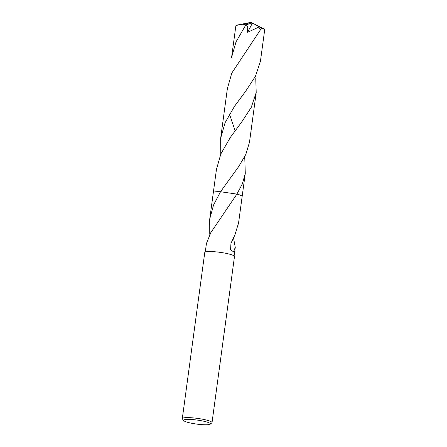 <?xml version="1.0" encoding="UTF-8"?>
<svg xmlns="http://www.w3.org/2000/svg" width="447" height="447" viewBox="0 0 447 447"><rect width="100%" height="100%" fill="white"/><g stroke="black" fill="none" stroke-linecap="round" stroke-linejoin="round"><path stroke-width="0.67" d="M183.706 420.599L182.426 418.962A14.997 2.241 7.7 0 1 182.303 418.604A14.997 2.241 7.7 0 1 190.305 417.699A14.997 2.241 7.7 0 1 205.447 419.828A14.997 2.241 7.7 0 1 212.029 422.622A14.997 2.241 7.7 0 1 211.811 422.935L210.151 424.175A13.499 2.017 7.7 0 1 189.511 422.789A13.499 2.017 7.7 0 1 183.706 420.599A13.499 2.017 7.7 0 1 189.908 419.42A13.499 2.017 7.7 0 1 204.424 421.376A13.499 2.017 7.7 0 1 210.151 424.175M182.303 418.604L204.754 252.538A14.997 2.241 7.7 0 1 212.755 251.633A14.997 2.241 7.7 0 1 227.903 253.762A14.997 2.241 7.7 0 1 234.485 256.556L212.029 422.622M209.749 234.284L209.727 219.114L213.526 205.072L220.533 191.735L236.893 194.104L210.99 232.39A14.55 2.174 -172.3 0 0 210.911 232.395L206.436 243.486L205.274 252.058M213.303 192.685A14.55 2.174 7.7 0 1 213.308 192.64A14.55 2.174 7.7 0 1 220.533 191.735L238.759 166.463L245.839 154.405L249.499 142.163L256.215 92.479L251.298 107.297L241.726 122.003L230.361 137.38L220.874 153.88L216.443 169.424L213.308 192.64A14.55 2.174 7.7 0 1 215.75 191.78A14.55 2.174 7.7 0 1 220.533 191.735A14.55 2.174 7.7 0 0 213.303 192.668M244.392 157.338L244.827 159.49L245.286 173.319L242.403 183.795L236.888 194.104A14.55 2.174 7.7 0 1 242.145 196.54A14.55 2.174 7.7 0 1 242.14 196.579A14.55 2.174 7.7 0 0 236.893 194.104L236.893 194.104A14.55 2.174 7.7 0 1 242.145 196.535L238.564 223.014L234.653 235.77A14.55 2.174 7.7 0 0 234.563 235.737L230.965 243.241L230.557 249.817L233.496 251.762L235.267 247.381L234.111 255.958M233.228 238.027L233.546 238.106L235.267 247.381M264.697 29.731L263.674 28.781L261.674 27.982L231.809 73.034L227.378 88.579L220.662 138.263L225.087 122.724L234.546 106.263L245.9 90.897L255.5 76.158L260.428 61.317L264.697 29.731M220.762 154.142L220.662 138.263M229.473 114.158L235.128 130.787M246.37 24.708L251.968 23.037L251.013 22.35L243.419 24.702L238.318 24.864L235.86 25.837L231.591 57.417L236.022 41.878L245.867 24.864L246.37 24.708L247.727 27.261L247.537 32.318L258.863 27.06L260.31 29.893M243.419 24.702A14.55 2.174 7.7 0 1 245.867 24.864M255.757 78.644L256.215 92.479M251.968 23.037L252.449 23.11L247.537 32.318M252.449 23.11L261.674 27.982M213.308 192.64L209.727 219.114M245.286 173.319L242.145 196.535M237.491 24.993L251.013 22.35L263.674 28.781"/></g></svg>
